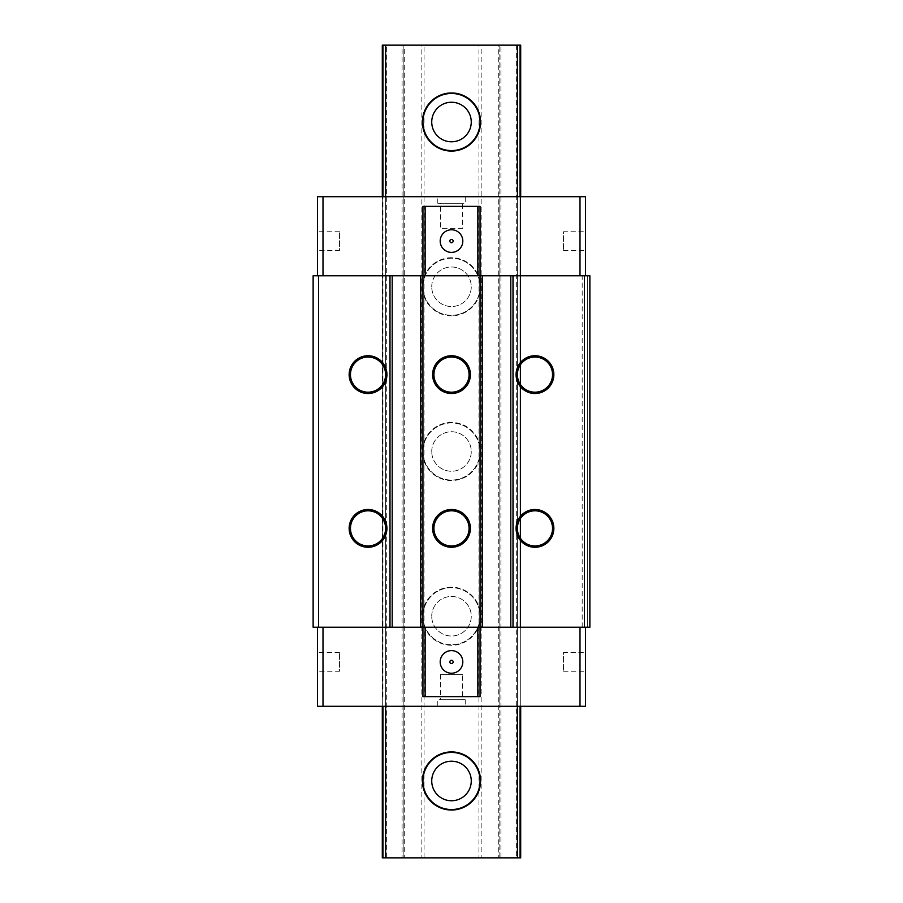 <?xml version="1.0" encoding="UTF-8"?>
<svg xmlns="http://www.w3.org/2000/svg" width="903" height="903" viewBox="0 0 903 903"><rect width="100%" height="100%" fill="white"/><g stroke="black" fill="none" stroke-linecap="round" stroke-linejoin="round"><path stroke-width="0.68" stroke-dasharray="4.51 3.39" d="M317.517 275.776L317.517 196.707L323.003 196.707L323.003 275.776L317.517 275.776L589.873 275.776L589.873 627.224L318.612 627.224L318.612 275.776L313.127 275.776L313.127 627.224L318.612 627.224M323.003 275.776L318.612 275.776M422.943 206.369L480.057 206.369M323.003 196.707L585.483 196.707L585.483 275.776M465.226 196.707L437.774 196.707L465.226 196.707L465.226 203.299L437.774 203.299L465.226 203.299M317.517 250.413L317.517 231.744L317.517 250.413L339.483 250.413L339.483 231.744L339.483 250.413M585.483 627.224L579.997 627.224L585.483 627.224L585.483 706.293L382.308 706.293L382.308 196.707L382.308 706.293L323.003 706.293L323.003 627.224L317.517 627.224L323.003 627.224M323.003 706.293L317.517 706.293L317.517 627.224M317.517 671.256L317.517 652.587L317.517 671.256L339.483 671.256L339.483 652.587L339.483 671.256M480.057 696.631L422.943 696.631M451.5 650.611A11.31 11.31 0 0 1 462.81 661.922A11.31 11.31 0 0 1 451.5 673.232A11.31 11.31 0 0 1 440.19 661.922A11.31 11.31 0 0 1 451.5 650.611M451.5 660.274A1.648 1.648 0 0 1 453.148 661.922A1.648 1.648 0 0 1 451.5 663.57A1.648 1.648 0 0 1 449.852 661.922A1.648 1.648 0 0 1 451.5 660.274M587.684 627.224L587.684 275.776L587.684 627.224M582.187 627.224L582.187 275.776M520.692 706.293L520.692 196.707L520.692 706.293L520.692 196.707L520.692 706.293L499.822 706.293L499.822 196.707L499.822 706.293L520.692 706.293L520.692 196.707M579.997 706.293L579.997 627.224M579.997 196.707L579.997 275.776M517.396 706.293L517.396 196.707L517.396 706.293M385.604 706.293L385.604 196.707L385.604 706.293M382.308 706.293L382.308 196.707L382.308 706.293L403.178 706.293L403.178 196.707L403.178 706.293L382.308 706.293L382.308 196.707M437.774 706.293L465.226 706.293L437.774 706.293L437.774 699.701L465.226 699.701L437.774 699.701M585.483 652.587L585.483 671.256L585.483 652.587L563.517 652.587L563.517 671.256L563.517 652.587M563.517 671.256L585.483 671.256M465.226 699.701L465.226 706.293M462.483 699.701L440.517 699.701L462.483 699.701L462.483 674.665L440.517 674.665L462.483 674.665M440.517 674.665L440.517 699.701M585.483 231.744L585.483 250.413L585.483 231.744L563.517 231.744L563.517 250.413L563.517 231.744M563.517 250.413L585.483 250.413M534.971 510.805A17.575 17.575 0 0 1 552.534 528.379A17.575 17.575 0 0 1 534.971 545.954A17.575 17.575 0 0 1 517.396 528.379A17.575 17.575 0 0 1 534.971 510.805M534.971 357.046A17.575 17.575 0 0 1 552.534 374.621A17.575 17.575 0 0 1 534.971 392.195A17.575 17.575 0 0 1 517.396 374.621A17.575 17.575 0 0 1 534.971 357.046M451.5 510.805A17.575 17.575 0 0 1 469.075 528.379A17.575 17.575 0 0 1 451.5 545.954A17.575 17.575 0 0 1 433.925 528.379A17.575 17.575 0 0 1 451.5 510.805M451.5 357.046A17.575 17.575 0 0 1 469.075 374.621A17.575 17.575 0 0 1 451.5 392.195A17.575 17.575 0 0 1 433.925 374.621A17.575 17.575 0 0 1 451.5 357.046M368.029 510.805A17.575 17.575 0 0 1 385.604 528.379A17.575 17.575 0 0 1 368.029 545.954A17.575 17.575 0 0 1 350.466 528.379A17.575 17.575 0 0 1 368.029 510.805M368.029 357.046A17.575 17.575 0 0 1 385.604 374.621A17.575 17.575 0 0 1 368.029 392.195A17.575 17.575 0 0 1 350.466 374.621A17.575 17.575 0 0 1 368.029 357.046M339.483 652.587L317.517 652.587M339.483 231.744L317.517 231.744M437.774 203.299L437.774 196.707M440.517 203.299L462.483 203.299L440.517 203.299L440.517 228.335L462.483 228.335L462.483 203.299M462.483 228.335L440.517 228.335M451.5 252.388A11.31 11.31 0 0 1 440.19 241.078A11.31 11.31 0 0 1 451.5 229.768A11.31 11.31 0 0 1 462.81 241.078A11.31 11.31 0 0 1 451.5 252.388M451.5 242.726A1.648 1.648 0 0 1 449.852 241.078A1.648 1.648 0 0 1 451.5 239.43A1.648 1.648 0 0 1 453.148 241.078A1.648 1.648 0 0 1 451.5 242.726M516.302 45.15L516.302 857.85L499.822 857.85L520.692 857.85L520.692 45.15L382.308 45.15L403.178 45.15L382.308 45.15L382.308 857.85L403.178 857.85L403.178 45.15L403.178 857.85L382.308 857.85L382.308 45.15M499.822 857.85L499.822 45.15L499.822 857.85M516.302 857.85L500.917 857.85L500.917 45.15M500.917 857.85L498.727 857.85L498.727 45.15M498.727 857.85L481.152 857.85L481.152 45.15M481.152 857.85L478.951 857.85L478.951 45.15M478.951 857.85L424.049 857.85L424.049 45.15M431.736 780.971A19.764 19.764 -90 0 1 451.5 761.206A19.764 19.764 -90 0 1 471.264 780.971A19.764 19.764 -90 0 1 451.5 800.747A19.764 19.764 -90 0 1 431.736 780.971L431.736 780.971M431.736 616.241A19.764 19.764 -90 0 1 451.5 596.465A19.764 19.764 -90 0 1 471.264 616.241A19.764 19.764 -90 0 1 451.5 636.005A19.764 19.764 -90 0 1 431.736 616.241A19.764 19.764 90 0 0 451.5 636.005A19.764 19.764 90 0 0 471.264 616.241A19.764 19.764 90 0 0 451.5 596.465A19.764 19.764 90 0 0 431.736 616.241L431.736 616.241M431.736 451.5A19.764 19.764 -90 0 1 451.5 431.736A19.764 19.764 -90 0 1 471.264 451.5A19.764 19.764 -90 0 1 451.5 471.264A19.764 19.764 -90 0 1 431.736 451.5A19.764 19.764 90 0 0 451.5 471.264A19.764 19.764 90 0 0 471.264 451.5A19.764 19.764 90 0 0 451.5 431.736A19.764 19.764 90 0 0 431.736 451.5L431.736 451.5M431.736 286.759A19.764 19.764 -90 0 1 451.5 266.995A19.764 19.764 -90 0 1 471.264 286.759A19.764 19.764 -90 0 1 451.5 306.535A19.764 19.764 -90 0 1 431.736 286.759A19.764 19.764 90 0 0 451.5 306.535A19.764 19.764 90 0 0 471.264 286.759A19.764 19.764 90 0 0 451.5 266.995A19.764 19.764 90 0 0 431.736 286.759L431.736 286.759M431.736 122.029A19.764 19.764 -90 0 1 451.5 102.253A19.764 19.764 -90 0 1 471.264 122.029A19.764 19.764 -90 0 1 451.5 141.794A19.764 19.764 -90 0 1 431.736 122.029L431.736 122.029M424.049 857.85L421.848 857.85L421.848 45.15M421.848 857.85L404.273 857.85L404.273 45.15M404.273 857.85L402.083 857.85L402.083 45.15M402.083 857.85L386.698 857.85L386.698 45.15M386.698 857.85L382.308 857.85M451.5 587.176A29.065 29.065 90 0 0 422.435 616.241A29.065 29.065 90 0 0 451.5 645.295A29.065 29.065 90 0 0 480.565 616.241A29.065 29.065 90 0 0 451.5 587.176M451.5 422.435A29.065 29.065 90 0 0 422.435 451.5A29.065 29.065 90 0 0 451.5 480.565A29.065 29.065 90 0 0 480.565 451.5A29.065 29.065 90 0 0 451.5 422.435M451.5 257.705A29.065 29.065 90 0 0 422.435 286.759A29.065 29.065 90 0 0 451.5 315.824A29.065 29.065 90 0 0 480.565 286.759A29.065 29.065 90 0 0 451.5 257.705M520.692 857.85L520.692 45.15M422.943 780.971A28.557 28.557 -90 0 1 451.5 752.413A28.557 28.557 -90 0 1 480.057 780.971A28.557 28.557 -90 0 1 451.5 809.528A28.557 28.557 -90 0 1 422.943 780.971L422.943 780.971M422.943 616.241A28.557 28.557 90 0 0 451.5 644.787A28.557 28.557 90 0 0 480.057 616.241A28.557 28.557 90 0 0 451.5 587.684A28.557 28.557 90 0 0 422.943 616.241A28.557 28.557 -90 0 1 451.5 587.684A28.557 28.557 -90 0 1 480.057 616.241A28.557 28.557 -90 0 1 451.5 644.787A28.557 28.557 -90 0 1 422.943 616.241L422.943 616.241M422.943 451.5A28.557 28.557 90 0 0 451.5 480.057A28.557 28.557 90 0 0 480.057 451.5A28.557 28.557 90 0 0 451.5 422.943A28.557 28.557 90 0 0 422.943 451.5A28.557 28.557 -90 0 1 451.5 422.943A28.557 28.557 -90 0 1 480.057 451.5A28.557 28.557 -90 0 1 451.5 480.057A28.557 28.557 -90 0 1 422.943 451.5L422.943 451.5M422.943 286.759A28.557 28.557 90 0 0 451.5 315.316A28.557 28.557 90 0 0 480.057 286.759A28.557 28.557 90 0 0 451.5 258.213A28.557 28.557 90 0 0 422.943 286.759A28.557 28.557 -90 0 1 451.5 258.213A28.557 28.557 -90 0 1 480.057 286.759A28.557 28.557 -90 0 1 451.5 315.316A28.557 28.557 -90 0 1 422.943 286.759L422.943 286.759M422.943 122.029A28.557 28.557 -90 0 1 451.5 93.472A28.557 28.557 -90 0 1 480.057 122.029A28.557 28.557 -90 0 1 451.5 150.587A28.557 28.557 -90 0 1 422.943 122.029L422.943 122.029M520.049 627.224L520.049 196.707L520.049 627.224M382.951 696.631L382.951 196.707L382.951 696.631"/><path stroke-width="1.35" d="M589.873 275.776L313.127 275.776L313.127 627.224L589.873 627.224L589.873 275.776M585.483 275.776L585.483 196.707L579.997 196.707L579.997 275.776M477.856 275.776L477.856 206.369L480.057 206.369L480.057 696.631L477.856 696.631L477.856 627.224M477.856 206.369L422.943 206.369L422.943 696.631L477.856 696.631M323.003 275.776L323.003 196.707L317.517 196.707L317.517 275.776M579.997 196.707L323.003 196.707M323.003 627.224L323.003 706.293L317.517 706.293L317.517 627.224M579.997 627.224L579.997 706.293L585.483 706.293L585.483 627.224M323.003 706.293L579.997 706.293M425.144 696.631L425.144 627.224M451.5 673.232A11.31 11.31 0 0 0 462.81 661.922A11.31 11.31 0 0 0 451.5 650.611A11.31 11.31 0 0 0 440.19 661.922A11.31 11.31 0 0 0 451.5 673.232M451.5 663.57A1.648 1.648 0 0 0 453.148 661.922A1.648 1.648 0 0 0 451.5 660.274A1.648 1.648 0 0 0 449.852 661.922A1.648 1.648 0 0 0 451.5 663.57M318.612 627.224L318.612 275.776M389.994 627.224L389.994 275.776M349.145 528.379A18.884 18.884 0 0 0 368.029 547.263A18.884 18.884 0 0 0 386.924 528.379A18.884 18.884 0 0 0 368.029 509.484A18.884 18.884 0 0 0 349.145 528.379M349.145 374.621A18.884 18.884 0 0 0 368.029 393.516A18.884 18.884 0 0 0 386.924 374.621A18.884 18.884 0 0 0 368.029 355.737A18.884 18.884 0 0 0 349.145 374.621M392.195 627.224L392.195 275.776M420.753 627.224L420.753 275.776M432.616 528.379A18.884 18.884 0 0 0 451.5 547.263A18.884 18.884 0 0 0 470.384 528.379A18.884 18.884 0 0 0 451.5 509.484A18.884 18.884 0 0 0 432.616 528.379M432.616 374.621A18.884 18.884 0 0 0 451.5 393.516A18.884 18.884 0 0 0 470.384 374.621A18.884 18.884 0 0 0 451.5 355.737A18.884 18.884 0 0 0 432.616 374.621M482.247 627.224L482.247 275.776M510.805 627.224L510.805 275.776M513.006 627.224L513.006 275.776M584.388 627.224L584.388 275.776M516.076 528.379A18.884 18.884 0 0 0 534.971 547.263A18.884 18.884 0 0 0 553.855 528.379A18.884 18.884 0 0 0 534.971 509.484A18.884 18.884 0 0 0 516.076 528.379M516.076 374.621A18.884 18.884 0 0 0 534.971 393.516A18.884 18.884 0 0 0 553.855 374.621A18.884 18.884 0 0 0 534.971 355.737A18.884 18.884 0 0 0 516.076 374.621M534.971 545.954A17.575 17.575 0 0 0 552.534 528.379A17.575 17.575 0 0 0 534.971 510.805A17.575 17.575 0 0 0 517.396 528.379A17.575 17.575 0 0 0 534.971 545.954M534.971 392.195A17.575 17.575 0 0 0 552.534 374.621A17.575 17.575 0 0 0 534.971 357.046A17.575 17.575 0 0 0 517.396 374.621A17.575 17.575 0 0 0 534.971 392.195M451.5 545.954A17.575 17.575 0 0 0 469.075 528.379A17.575 17.575 0 0 0 451.5 510.805A17.575 17.575 0 0 0 433.925 528.379A17.575 17.575 0 0 0 451.5 545.954M451.5 392.195A17.575 17.575 0 0 0 469.075 374.621A17.575 17.575 0 0 0 451.5 357.046A17.575 17.575 0 0 0 433.925 374.621A17.575 17.575 0 0 0 451.5 392.195M368.029 545.954A17.575 17.575 0 0 0 385.604 528.379A17.575 17.575 0 0 0 368.029 510.805A17.575 17.575 0 0 0 350.466 528.379A17.575 17.575 0 0 0 368.029 545.954M368.029 392.195A17.575 17.575 0 0 0 385.604 374.621A17.575 17.575 0 0 0 368.029 357.046A17.575 17.575 0 0 0 350.466 374.621A17.575 17.575 0 0 0 368.029 392.195M425.144 206.369L425.144 275.776M451.5 229.768A11.31 11.31 0 0 0 440.19 241.078A11.31 11.31 0 0 0 451.5 252.388A11.31 11.31 0 0 0 462.81 241.078A11.31 11.31 0 0 0 451.5 229.768M451.5 239.43A1.648 1.648 0 0 0 449.852 241.078A1.648 1.648 0 0 0 451.5 242.726A1.648 1.648 0 0 0 453.148 241.078A1.648 1.648 0 0 0 451.5 239.43M520.692 45.15L520.692 196.707L520.692 45.15L382.308 45.15L382.308 196.707M520.692 857.85L520.692 706.293L520.692 857.85L520.049 857.85L520.049 706.293M382.308 706.293L382.308 857.85L382.308 706.293L382.308 857.85L385.604 857.85L385.604 706.293M385.604 196.707L385.604 45.15M385.604 857.85L517.396 857.85L517.396 706.293M517.396 196.707L517.396 45.15M451.5 751.917A29.065 29.065 90 0 0 422.435 780.971A29.065 29.065 90 0 0 451.5 810.036A29.065 29.065 90 0 0 480.565 780.971A29.065 29.065 90 0 0 451.5 751.917M451.5 92.964A29.065 29.065 90 0 0 422.435 122.029A29.065 29.065 90 0 0 451.5 151.083A29.065 29.065 90 0 0 480.565 122.029A29.065 29.065 90 0 0 451.5 92.964M517.396 857.85L520.049 857.85M422.943 780.971A28.557 28.557 90 0 0 451.5 809.528A28.557 28.557 90 0 0 480.057 780.971A28.557 28.557 90 0 0 451.5 752.425A28.557 28.557 90 0 0 422.943 780.971M471.264 780.971A19.764 19.764 90 0 0 451.5 761.206A19.764 19.764 90 0 0 431.736 780.971A19.764 19.764 90 0 0 451.5 800.747A19.764 19.764 90 0 0 471.264 780.971M422.943 122.029A28.557 28.557 90 0 0 451.5 150.575A28.557 28.557 90 0 0 480.057 122.029A28.557 28.557 90 0 0 451.5 93.472A28.557 28.557 90 0 0 422.943 122.029M471.264 122.029A19.764 19.764 90 0 0 451.5 102.253A19.764 19.764 90 0 0 431.736 122.029A19.764 19.764 90 0 0 451.5 141.794A19.764 19.764 90 0 0 471.264 122.029M382.951 45.15L382.951 196.707M382.951 706.293L382.951 857.85M520.049 196.707L520.049 45.15"/></g></svg>
